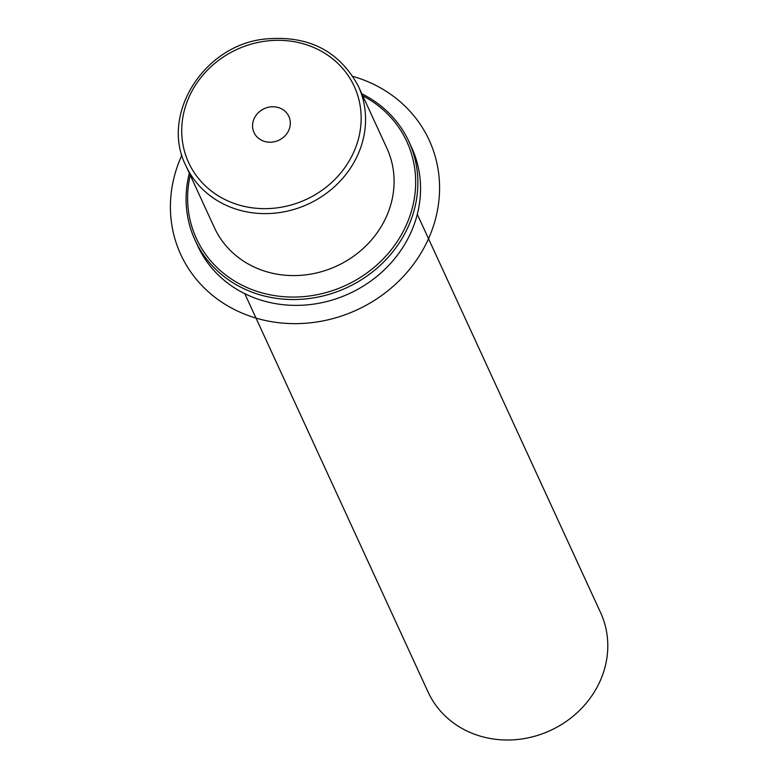 <?xml version="1.0" encoding="UTF-8"?>
<svg xmlns="http://www.w3.org/2000/svg" width="778" height="778" viewBox="0 0 778 778"><rect width="100%" height="100%" fill="white"/><g stroke="black" fill="none" stroke-linecap="round" stroke-linejoin="round"><path stroke-width="1.17" d="M185.854 165.636L214.368 227.604A94.955 86.057 -24.7 0 0 309.887 274.264A94.955 86.057 -24.7 0 0 386.89 148.219L358.366 86.251C338.848 50.035 306.921 34.378 262.614 39.299C202.426 46.981 160.404 115.659 185.854 165.636A94.955 86.057 -24.7 0 0 281.373 212.297A94.955 86.057 -24.7 0 0 358.366 86.251M244.778 293.676L428.085 692.031A94.955 86.057 -24.7 0 0 523.604 738.692A94.955 86.057 -24.7 0 0 600.597 612.646L417.29 214.29M286.246 112.47A19.187 17.398 155.3 0 1 288.881 116.467A19.187 17.398 155.3 0 1 281.033 139.038A19.187 17.398 155.3 0 1 256.633 136.5A19.187 17.398 155.3 0 1 254.007 132.503A19.187 17.398 155.3 0 1 261.855 109.931A19.187 17.398 155.3 0 1 286.246 112.47M190.24 175.157A115.844 104.991 -24.7 0 0 312.931 295.455A115.844 104.991 -24.7 0 0 412.573 206.987A115.844 104.991 -24.7 0 0 362.752 95.772M189.336 173.202A117.741 106.712 -24.7 0 0 195.015 240.052A117.741 106.712 -24.7 0 0 313.456 297.906A117.741 106.712 -24.7 0 0 408.936 141.615A117.741 106.712 -24.7 0 0 361.858 93.817M195.015 240.052L197.7 245.887A117.741 106.712 -24.7 0 0 316.14 303.741A117.741 106.712 -24.7 0 0 411.62 147.441L408.936 141.615M352.959 76.4A136.733 123.916 155.3 0 1 357.491 77.79A136.733 123.916 155.3 0 1 428.911 237.835A136.733 123.916 155.3 0 1 252.49 316.996A136.733 123.916 155.3 0 1 181.896 155.114M280.333 207.386A91.152 82.614 -24.7 0 0 360.72 109.922A91.152 82.614 -24.7 0 0 262.556 41.584A91.152 82.614 -24.7 0 0 182.159 139.048A91.152 82.614 -24.7 0 0 280.333 207.386"/></g></svg>
